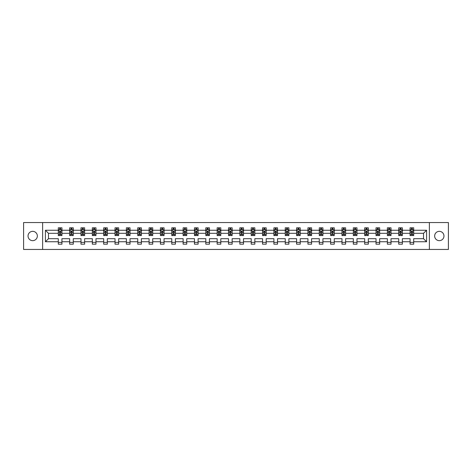 <?xml version="1.0" encoding="UTF-8"?>
<svg xmlns="http://www.w3.org/2000/svg" width="472" height="472" viewBox="0 0 472 472"><rect width="100%" height="100%" fill="white"/><g stroke="black" fill="none" stroke-linecap="round" stroke-linejoin="round"><path stroke-width="0.71" d="M439.308 231.345A4.655 4.655 0 0 0 434.653 236A4.655 4.655 0 0 0 439.308 240.655A4.655 4.655 0 0 0 443.963 236A4.655 4.655 0 0 0 439.308 231.345M32.692 231.345A4.655 4.655 0 0 0 28.037 236A4.655 4.655 0 0 0 32.692 240.655A4.655 4.655 0 0 0 37.347 236A4.655 4.655 0 0 0 32.692 231.345M429.378 222.542L23.6 222.542L23.6 249.458L448.4 249.458L448.4 222.542L429.378 222.542L429.378 249.458M413.702 241.747L413.702 238.69L423.526 238.69L426.576 241.747L413.702 241.747L413.702 244.183L410.068 244.183L410.068 241.747L402.356 241.747L402.356 244.183L398.716 244.183L398.716 241.747L391.011 241.747L391.011 244.183L387.37 244.183L387.37 241.747L379.659 241.747L379.659 244.183L376.025 244.183L376.025 241.747L368.313 241.747L368.313 244.183L364.679 244.183L364.679 241.747L356.968 241.747L356.968 244.183L353.327 244.183L353.327 241.747L345.616 241.747L345.616 244.183L341.982 244.183L341.982 241.747L334.27 241.747L334.27 244.183L330.636 244.183L330.636 241.747L322.925 241.747L322.925 244.183L319.284 244.183L319.284 241.747L311.579 241.747L311.579 244.183L307.939 244.183L307.939 241.747L300.227 241.747L300.227 244.183L296.593 244.183L296.593 241.747L288.882 241.747L288.882 244.183L285.247 244.183L285.247 241.747L277.536 241.747L277.536 244.183L273.896 244.183L273.896 241.747L266.184 241.747L266.184 244.183L262.55 244.183L262.55 241.747L254.839 241.747L254.839 244.183L251.204 244.183L251.204 241.747L243.493 241.747L243.493 244.183L239.853 244.183L239.853 241.747L232.147 241.747L232.147 244.183L228.507 244.183L228.507 241.747L220.796 241.747L220.796 244.183L217.161 244.183L217.161 241.747L209.45 241.747L209.45 244.183L205.816 244.183L205.816 241.747L198.104 241.747L198.104 244.183L194.464 244.183L194.464 241.747L186.753 241.747L186.753 244.183L183.118 244.183L183.118 241.747L175.407 241.747L175.407 244.183L171.773 244.183L171.773 241.747L164.061 241.747L164.061 244.183L160.421 244.183L160.421 241.747L152.716 241.747L152.716 244.183L149.075 244.183L149.075 241.747L141.364 241.747L141.364 244.183L137.73 244.183L137.73 241.747L130.018 241.747L130.018 244.183L126.384 244.183L126.384 241.747L118.673 241.747L118.673 244.183L115.032 244.183L115.032 241.747L107.321 241.747L107.321 244.183L103.687 244.183L103.687 241.747L95.975 241.747L95.975 244.183L92.341 244.183L92.341 241.747L84.63 241.747L84.63 244.183L80.989 244.183L80.989 241.747L73.284 241.747L73.284 244.183L69.644 244.183L69.644 241.747L61.932 241.747L61.932 244.183L58.298 244.183L58.298 241.747L45.424 241.747L45.424 230.253L58.298 230.253L58.298 227.817L61.932 227.817L61.932 230.253L69.644 230.253L69.644 227.817L73.284 227.817L73.284 230.253L80.989 230.253L80.989 227.817L84.63 227.817L84.63 230.253L92.341 230.253L92.341 227.817L95.975 227.817L95.975 230.253L103.687 230.253L103.687 227.817L107.321 227.817L107.321 230.253L115.032 230.253L115.032 227.817L118.673 227.817L118.673 230.253L126.384 230.253L126.384 227.817L130.018 227.817L130.018 230.253L137.73 230.253L137.73 227.817L141.364 227.817L141.364 230.253L149.075 230.253L149.075 227.817L152.716 227.817L152.716 230.253L160.421 230.253L160.421 227.817L164.061 227.817L164.061 230.253L171.773 230.253L171.773 227.817L175.407 227.817L175.407 230.253L183.118 230.253L183.118 227.817L186.753 227.817L186.753 230.253L194.464 230.253L194.464 227.817L198.104 227.817L198.104 230.253L205.816 230.253L205.816 227.817L209.45 227.817L209.45 230.253L217.161 230.253L217.161 227.817L220.796 227.817L220.796 230.253L228.507 230.253L228.507 227.817L232.147 227.817L232.147 230.253L239.853 230.253L239.853 227.817L243.493 227.817L243.493 230.253L251.204 230.253L251.204 227.817L254.839 227.817L254.839 230.253L262.55 230.253L262.55 227.817L266.184 227.817L266.184 230.253L273.896 230.253L273.896 227.817L277.536 227.817L277.536 230.253L285.247 230.253L285.247 227.817L288.882 227.817L288.882 230.253L296.593 230.253L296.593 227.817L300.227 227.817L300.227 230.253L307.939 230.253L307.939 227.817L311.579 227.817L311.579 230.253L319.284 230.253L319.284 227.817L322.925 227.817L322.925 230.253L330.636 230.253L330.636 227.817L334.27 227.817L334.27 230.253L341.982 230.253L341.982 227.817L345.616 227.817L345.616 230.253L353.327 230.253L353.327 227.817L356.968 227.817L356.968 230.253L364.679 230.253L364.679 227.817L368.313 227.817L368.313 230.253L376.025 230.253L376.025 227.817L379.659 227.817L379.659 230.253L387.37 230.253L387.37 227.817L391.011 227.817L391.011 230.253L398.716 230.253L398.716 227.817L402.356 227.817L402.356 230.253L410.068 230.253L410.068 227.817L413.702 227.817L413.702 230.253L426.576 230.253L426.576 241.747M42.622 249.458L42.622 222.542M410.068 230.253L410.068 233.31L402.356 233.31L402.356 230.253M402.356 241.747L402.356 238.69L410.068 238.69L410.068 241.747M398.716 230.253L398.716 233.31L391.011 233.31L391.011 230.253M391.011 241.747L391.011 238.69L398.716 238.69L398.716 241.747M387.37 230.253L387.37 233.31L379.659 233.31L379.659 230.253M379.659 241.747L379.659 238.69L387.37 238.69L387.37 241.747M376.025 230.253L376.025 233.31L368.313 233.31L368.313 230.253M368.313 241.747L368.313 238.69L376.025 238.69L376.025 241.747M364.679 230.253L364.679 233.31L356.968 233.31L356.968 230.253M356.968 241.747L356.968 238.69L364.679 238.69L364.679 241.747M353.327 230.253L353.327 233.31L345.616 233.31L345.616 230.253M345.616 241.747L345.616 238.69L353.327 238.69L353.327 241.747M341.982 230.253L341.982 233.31L334.27 233.31L334.27 230.253M334.27 241.747L334.27 238.69L341.982 238.69L341.982 241.747M330.636 230.253L330.636 233.31L322.925 233.31L322.925 230.253M322.925 241.747L322.925 238.69L330.636 238.69L330.636 241.747M319.284 230.253L319.284 233.31L311.579 233.31L311.579 230.253M311.579 241.747L311.579 238.69L319.284 238.69L319.284 241.747M307.939 230.253L307.939 233.31L300.227 233.31L300.227 230.253M300.227 241.747L300.227 238.69L307.939 238.69L307.939 241.747M296.593 230.253L296.593 233.31L288.882 233.31L288.882 230.253M288.882 241.747L288.882 238.69L296.593 238.69L296.593 241.747M285.247 230.253L285.247 233.31L277.536 233.31L277.536 230.253M277.536 241.747L277.536 238.69L285.247 238.69L285.247 241.747M273.896 230.253L273.896 233.31L266.184 233.31L266.184 230.253M266.184 241.747L266.184 238.69L273.896 238.69L273.896 241.747M262.55 230.253L262.55 233.31L254.839 233.31L254.839 230.253M254.839 241.747L254.839 238.69L262.55 238.69L262.55 241.747M251.204 230.253L251.204 233.31L243.493 233.31L243.493 230.253M243.493 241.747L243.493 238.69L251.204 238.69L251.204 241.747M239.853 230.253L239.853 233.31L232.147 233.31L232.147 230.253M232.147 241.747L232.147 238.69L239.853 238.69L239.853 241.747M228.507 230.253L228.507 233.31L220.796 233.31L220.796 230.253M220.796 241.747L220.796 238.69L228.507 238.69L228.507 241.747M217.161 230.253L217.161 233.31L209.45 233.31L209.45 230.253M209.45 241.747L209.45 238.69L217.161 238.69L217.161 241.747M205.816 230.253L205.816 233.31L198.104 233.31L198.104 230.253M198.104 241.747L198.104 238.69L205.816 238.69L205.816 241.747M194.464 230.253L194.464 233.31L186.753 233.31L186.753 230.253M186.753 241.747L186.753 238.69L194.464 238.69L194.464 241.747M183.118 230.253L183.118 233.31L175.407 233.31L175.407 230.253M175.407 241.747L175.407 238.69L183.118 238.69L183.118 241.747M171.773 230.253L171.773 233.31L164.061 233.31L164.061 230.253M164.061 241.747L164.061 238.69L171.773 238.69L171.773 241.747M160.421 230.253L160.421 233.31L152.716 233.31L152.716 230.253M152.716 241.747L152.716 238.69L160.421 238.69L160.421 241.747M149.075 230.253L149.075 233.31L141.364 233.31L141.364 230.253M141.364 241.747L141.364 238.69L149.075 238.69L149.075 241.747M137.73 230.253L137.73 233.31L130.018 233.31L130.018 230.253M130.018 241.747L130.018 238.69L137.73 238.69L137.73 241.747M126.384 230.253L126.384 233.31L118.673 233.31L118.673 230.253M118.673 241.747L118.673 238.69L126.384 238.69L126.384 241.747M115.032 230.253L115.032 233.31L107.321 233.31L107.321 230.253M107.321 241.747L107.321 238.69L115.032 238.69L115.032 241.747M103.687 230.253L103.687 233.31L95.975 233.31L95.975 230.253M95.975 241.747L95.975 238.69L103.687 238.69L103.687 241.747M92.341 230.253L92.341 233.31L84.63 233.31L84.63 230.253M84.63 241.747L84.63 238.69L92.341 238.69L92.341 241.747M80.989 230.253L80.989 233.31L73.284 233.31L73.284 230.253M73.284 241.747L73.284 238.69L80.989 238.69L80.989 241.747M69.644 230.253L69.644 233.31L61.932 233.31L61.932 230.253M61.932 241.747L61.932 238.69L69.644 238.69L69.644 241.747M58.298 230.253L58.298 233.31L48.474 233.31L48.474 238.69L58.298 238.69L58.298 241.747M45.424 230.253L48.474 233.31M423.526 238.69L423.526 233.31L413.702 233.31L413.702 230.253M411.448 229.634L412.322 229.634M400.103 229.634L400.976 229.634M388.751 229.634L389.624 229.634M377.405 229.634L378.278 229.634M366.06 229.634L366.933 229.634M354.714 229.634L355.581 229.634M343.362 229.634L344.236 229.634M332.017 229.634L332.89 229.634M320.671 229.634L321.544 229.634M309.319 229.634L310.192 229.634M297.974 229.634L298.847 229.634M286.628 229.634L287.501 229.634M275.282 229.634L276.149 229.634M263.931 229.634L264.804 229.634M252.585 229.634L253.458 229.634M241.239 229.634L242.112 229.634M229.888 229.634L230.761 229.634M218.542 229.634L219.415 229.634M207.196 229.634L208.069 229.634M195.85 229.634L196.718 229.634M184.499 229.634L185.372 229.634M173.153 229.634L174.026 229.634M161.808 229.634L162.681 229.634M150.456 229.634L151.329 229.634M139.11 229.634L139.983 229.634M127.764 229.634L128.638 229.634M116.419 229.634L117.286 229.634M105.067 229.634L105.94 229.634M93.721 229.634L94.595 229.634M82.376 229.634L83.249 229.634M71.024 229.634L71.897 229.634M59.678 229.634L60.552 229.634M58.298 242.366L61.932 242.366M69.644 242.366L73.284 242.366M80.989 242.366L84.63 242.366M92.341 242.366L95.975 242.366M103.687 242.366L107.321 242.366M115.032 242.366L118.673 242.366M126.384 242.366L130.018 242.366M137.73 242.366L141.364 242.366M149.075 242.366L152.716 242.366M160.421 242.366L164.061 242.366M171.773 242.366L175.407 242.366M183.118 242.366L186.753 242.366M194.464 242.366L198.104 242.366M205.816 242.366L209.45 242.366M217.161 242.366L220.796 242.366M228.507 242.366L232.147 242.366M239.853 242.366L243.493 242.366M251.204 242.366L254.839 242.366M262.55 242.366L266.184 242.366M273.896 242.366L277.536 242.366M285.247 242.366L288.882 242.366M296.593 242.366L300.227 242.366M307.939 242.366L311.579 242.366M319.284 242.366L322.925 242.366M330.636 242.366L334.27 242.366M341.982 242.366L345.616 242.366M353.327 242.366L356.968 242.366M364.679 242.366L368.313 242.366M376.025 242.366L379.659 242.366M387.37 242.366L391.011 242.366M398.716 242.366L402.356 242.366M410.068 242.366L413.702 242.366M48.474 238.69L45.424 241.747M426.576 230.253L423.526 233.31M60.552 228.761L59.678 228.761M58.982 229.758L58.298 229.758L58.298 227.817L59.678 227.817L59.678 229.669M58.298 234.649L58.298 235.563L59.678 235.563L59.678 234.649L58.298 234.649L58.298 233.31M61.932 233.31L61.932 235.563L60.552 235.563L60.552 231.669L59.678 231.669L59.678 234.649M61.248 229.758L61.932 229.758L61.932 227.817L60.552 227.817L60.552 229.669M61.932 231.127L61.207 229.669L59.024 229.669L58.298 231.127M71.897 228.761L71.024 228.761M70.328 229.758L69.644 229.758L69.644 227.817L71.024 227.817L71.024 229.669M69.644 234.649L69.644 235.563L71.024 235.563L71.024 234.649L69.644 234.649L69.644 233.31M73.284 233.31L73.284 235.563L71.897 235.563L71.897 231.669L71.024 231.669L71.024 234.649M72.599 229.758L73.284 229.758L73.284 227.817L71.897 227.817L71.897 229.669M73.284 231.127L72.552 229.669L70.369 229.669L69.644 231.127M83.249 228.761L82.376 228.761M81.674 229.758L80.989 229.758L80.989 227.817L82.376 227.817L82.376 229.669M80.989 234.649L80.989 235.563L82.376 235.563L82.376 234.649L80.989 234.649L80.989 233.31M84.63 233.31L84.63 235.563L83.249 235.563L83.249 231.669L82.376 231.669L82.376 234.649M83.945 229.758L84.63 229.758L84.63 227.817L83.249 227.817L83.249 229.669M84.63 231.127L83.904 229.669L81.721 229.669L80.989 231.127M94.595 228.761L93.721 228.761M93.025 229.758L92.341 229.758L92.341 227.817L93.721 227.817L93.721 229.669M92.341 234.649L92.341 235.563L93.721 235.563L93.721 234.649L92.341 234.649L92.341 233.31M95.975 233.31L95.975 235.563L94.595 235.563L94.595 231.669L93.721 231.669L93.721 234.649M95.291 229.758L95.975 229.758L95.975 227.817L94.595 227.817L94.595 229.669M95.975 231.127L95.25 229.669L93.067 229.669L92.341 231.127M105.94 228.761L105.067 228.761M104.371 229.758L103.687 229.758L103.687 227.817L105.067 227.817L105.067 229.669M103.687 234.649L103.687 235.563L105.067 235.563L105.067 234.649L103.687 234.649L103.687 233.31M107.321 233.31L107.321 235.563L105.94 235.563L105.94 231.669L105.067 231.669L105.067 234.649M106.642 229.758L107.321 229.758L107.321 227.817L105.94 227.817L105.94 229.669M107.321 231.127L106.595 229.669L104.412 229.669L103.687 231.127M117.286 228.761L116.419 228.761M115.717 229.758L115.032 229.758L115.032 227.817L116.419 227.817L116.419 229.669M115.032 234.649L115.032 235.563L116.419 235.563L116.419 234.649L115.032 234.649L115.032 233.31M118.673 233.31L118.673 235.563L117.286 235.563L117.286 231.669L116.419 231.669L116.419 234.649M117.988 229.758L118.673 229.758L118.673 227.817L117.286 227.817L117.286 229.669M118.673 231.127L117.941 229.669L115.764 229.669L115.032 231.127M128.638 228.761L127.764 228.761M127.062 229.758L126.384 229.758L126.384 227.817L127.764 227.817L127.764 229.669M126.384 234.649L126.384 235.563L127.764 235.563L127.764 234.649L126.384 234.649L126.384 233.31M130.018 233.31L130.018 235.563L128.638 235.563L128.638 231.669L127.764 231.669L127.764 234.649M129.334 229.758L130.018 229.758L130.018 227.817L128.638 227.817L128.638 229.669M130.018 231.127L129.293 229.669L127.11 229.669L126.384 231.127M139.983 228.761L139.11 228.761M138.414 229.758L137.73 229.758L137.73 227.817L139.11 227.817L139.11 229.669M137.73 234.649L137.73 235.563L139.11 235.563L139.11 234.649L137.73 234.649L137.73 233.31M141.364 233.31L141.364 235.563L139.983 235.563L139.983 231.669L139.11 231.669L139.11 234.649M140.68 229.758L141.364 229.758L141.364 227.817L139.983 227.817L139.983 229.669M141.364 231.127L140.638 229.669L138.455 229.669L137.73 231.127M151.329 228.761L150.456 228.761M149.76 229.758L149.075 229.758L149.075 227.817L150.456 227.817L150.456 229.669M149.075 234.649L149.075 235.563L150.456 235.563L150.456 234.649L149.075 234.649L149.075 233.31M152.716 233.31L152.716 235.563L151.329 235.563L151.329 231.669L150.456 231.669L150.456 234.649M152.031 229.758L152.716 229.758L152.716 227.817L151.329 227.817L151.329 229.669M152.716 231.127L151.984 229.669L149.801 229.669L149.075 231.127M162.681 228.761L161.808 228.761M161.105 229.758L160.421 229.758L160.421 227.817L161.808 227.817L161.808 229.669M160.421 234.649L160.421 235.563L161.808 235.563L161.808 234.649L160.421 234.649L160.421 233.31M164.061 233.31L164.061 235.563L162.681 235.563L162.681 231.669L161.808 231.669L161.808 234.649M163.377 229.758L164.061 229.758L164.061 227.817L162.681 227.817L162.681 229.669M164.061 231.127L163.336 229.669L161.153 229.669L160.421 231.127M174.026 228.761L173.153 228.761M172.457 229.758L171.773 229.758L171.773 227.817L173.153 227.817L173.153 229.669M171.773 234.649L171.773 235.563L173.153 235.563L173.153 234.649L171.773 234.649L171.773 233.31M175.407 233.31L175.407 235.563L174.026 235.563L174.026 231.669L173.153 231.669L173.153 234.649M174.723 229.758L175.407 229.758L175.407 227.817L174.026 227.817L174.026 229.669M175.407 231.127L174.681 229.669L172.498 229.669L171.773 231.127M185.372 228.761L184.499 228.761M183.803 229.758L183.118 229.758L183.118 227.817L184.499 227.817L184.499 229.669M183.118 234.649L183.118 235.563L184.499 235.563L184.499 234.649L183.118 234.649L183.118 233.31M186.753 233.31L186.753 235.563L185.372 235.563L185.372 231.669L184.499 231.669L184.499 234.649M186.074 229.758L186.753 229.758L186.753 227.817L185.372 227.817L185.372 229.669M186.753 231.127L186.027 229.669L183.844 229.669L183.118 231.127M196.718 228.761L195.85 228.761M195.148 229.758L194.464 229.758L194.464 227.817L195.85 227.817L195.85 229.669M194.464 234.649L194.464 235.563L195.85 235.563L195.85 234.649L194.464 234.649L194.464 233.31M198.104 233.31L198.104 235.563L196.718 235.563L196.718 231.669L195.85 231.669L195.85 234.649M197.42 229.758L198.104 229.758L198.104 227.817L196.718 227.817L196.718 229.669M198.104 231.127L197.373 229.669L195.196 229.669L194.464 231.127M208.069 228.761L207.196 228.761M206.494 229.758L205.816 229.758L205.816 227.817L207.196 227.817L207.196 229.669M205.816 234.649L205.816 235.563L207.196 235.563L207.196 234.649L205.816 234.649L205.816 233.31M209.45 233.31L209.45 235.563L208.069 235.563L208.069 231.669L207.196 231.669L207.196 234.649M208.766 229.758L209.45 229.758L209.45 227.817L208.069 227.817L208.069 229.669M209.45 231.127L208.724 229.669L206.541 229.669L205.816 231.127M219.415 228.761L218.542 228.761M217.846 229.758L217.161 229.758L217.161 227.817L218.542 227.817L218.542 229.669M217.161 234.649L217.161 235.563L218.542 235.563L218.542 234.649L217.161 234.649L217.161 233.31M220.796 233.31L220.796 235.563L219.415 235.563L219.415 231.669L218.542 231.669L218.542 234.649M220.111 229.758L220.796 229.758L220.796 227.817L219.415 227.817L219.415 229.669M220.796 231.127L220.07 229.669L217.887 229.669L217.161 231.127M230.761 228.761L229.888 228.761M229.191 229.758L228.507 229.758L228.507 227.817L229.888 227.817L229.888 229.669M228.507 234.649L228.507 235.563L229.888 235.563L229.888 234.649L228.507 234.649L228.507 233.31M232.147 233.31L232.147 235.563L230.761 235.563L230.761 231.669L229.888 231.669L229.888 234.649M231.463 229.758L232.147 229.758L232.147 227.817L230.761 227.817L230.761 229.669M232.147 231.127L231.416 229.669L229.233 229.669L228.507 231.127M242.112 228.761L241.239 228.761M240.537 229.758L239.853 229.758L239.853 227.817L241.239 227.817L241.239 229.669M239.853 234.649L239.853 235.563L241.239 235.563L241.239 234.649L239.853 234.649L239.853 233.31M243.493 233.31L243.493 235.563L242.112 235.563L242.112 231.669L241.239 231.669L241.239 234.649M242.809 229.758L243.493 229.758L243.493 227.817L242.112 227.817L242.112 229.669M243.493 231.127L242.767 229.669L240.584 229.669L239.853 231.127M253.458 228.761L252.585 228.761M251.889 229.758L251.204 229.758L251.204 227.817L252.585 227.817L252.585 229.669M251.204 234.649L251.204 235.563L252.585 235.563L252.585 234.649L251.204 234.649L251.204 233.31M254.839 233.31L254.839 235.563L253.458 235.563L253.458 231.669L252.585 231.669L252.585 234.649M254.154 229.758L254.839 229.758L254.839 227.817L253.458 227.817L253.458 229.669M254.839 231.127L254.113 229.669L251.93 229.669L251.204 231.127M264.804 228.761L263.931 228.761M263.234 229.758L262.55 229.758L262.55 227.817L263.931 227.817L263.931 229.669M262.55 234.649L262.55 235.563L263.931 235.563L263.931 234.649L262.55 234.649L262.55 233.31M266.184 233.31L266.184 235.563L264.804 235.563L264.804 231.669L263.931 231.669L263.931 234.649M265.506 229.758L266.184 229.758L266.184 227.817L264.804 227.817L264.804 229.669M266.184 231.127L265.459 229.669L263.276 229.669L262.55 231.127M276.149 228.761L275.282 228.761M274.58 229.758L273.896 229.758L273.896 227.817L275.282 227.817L275.282 229.669M273.896 234.649L273.896 235.563L275.282 235.563L275.282 234.649L273.896 234.649L273.896 233.31M277.536 233.31L277.536 235.563L276.149 235.563L276.149 231.669L275.282 231.669L275.282 234.649M276.852 229.758L277.536 229.758L277.536 227.817L276.149 227.817L276.149 229.669M277.536 231.127L276.804 229.669L274.627 229.669L273.896 231.127M287.501 228.761L286.628 228.761M285.926 229.758L285.247 229.758L285.247 227.817L286.628 227.817L286.628 229.669M285.247 234.649L285.247 235.563L286.628 235.563L286.628 234.649L285.247 234.649L285.247 233.31M288.882 233.31L288.882 235.563L287.501 235.563L287.501 231.669L286.628 231.669L286.628 234.649M288.197 229.758L288.882 229.758L288.882 227.817L287.501 227.817L287.501 229.669M288.882 231.127L288.156 229.669L285.973 229.669L285.247 231.127M298.847 228.761L297.974 228.761M297.277 229.758L296.593 229.758L296.593 227.817L297.974 227.817L297.974 229.669M296.593 234.649L296.593 235.563L297.974 235.563L297.974 234.649L296.593 234.649L296.593 233.31M300.227 233.31L300.227 235.563L298.847 235.563L298.847 231.669L297.974 231.669L297.974 234.649M299.543 229.758L300.227 229.758L300.227 227.817L298.847 227.817L298.847 229.669M300.227 231.127L299.502 229.669L297.319 229.669L296.593 231.127M310.192 228.761L309.319 228.761M308.623 229.758L307.939 229.758L307.939 227.817L309.319 227.817L309.319 229.669M307.939 234.649L307.939 235.563L309.319 235.563L309.319 234.649L307.939 234.649L307.939 233.31M311.579 233.31L311.579 235.563L310.192 235.563L310.192 231.669L309.319 231.669L309.319 234.649M310.895 229.758L311.579 229.758L311.579 227.817L310.192 227.817L310.192 229.669M311.579 231.127L310.847 229.669L308.664 229.669L307.939 231.127M321.544 228.761L320.671 228.761M319.969 229.758L319.284 229.758L319.284 227.817L320.671 227.817L320.671 229.669M319.284 234.649L319.284 235.563L320.671 235.563L320.671 234.649L319.284 234.649L319.284 233.31M322.925 233.31L322.925 235.563L321.544 235.563L321.544 231.669L320.671 231.669L320.671 234.649M322.24 229.758L322.925 229.758L322.925 227.817L321.544 227.817L321.544 229.669M322.925 231.127L322.199 229.669L320.016 229.669L319.284 231.127M332.89 228.761L332.017 228.761M331.32 229.758L330.636 229.758L330.636 227.817L332.017 227.817L332.017 229.669M330.636 234.649L330.636 235.563L332.017 235.563L332.017 234.649L330.636 234.649L330.636 233.31M334.27 233.31L334.27 235.563L332.89 235.563L332.89 231.669L332.017 231.669L332.017 234.649M333.586 229.758L334.27 229.758L334.27 227.817L332.89 227.817L332.89 229.669M334.27 231.127L333.545 229.669L331.362 229.669L330.636 231.127M344.236 228.761L343.362 228.761M342.666 229.758L341.982 229.758L341.982 227.817L343.362 227.817L343.362 229.669M341.982 234.649L341.982 235.563L343.362 235.563L343.362 234.649L341.982 234.649L341.982 233.31M345.616 233.31L345.616 235.563L344.236 235.563L344.236 231.669L343.362 231.669L343.362 234.649M344.938 229.758L345.616 229.758L345.616 227.817L344.236 227.817L344.236 229.669M345.616 231.127L344.89 229.669L342.707 229.669L341.982 231.127M355.581 228.761L354.714 228.761M354.012 229.758L353.327 229.758L353.327 227.817L354.714 227.817L354.714 229.669M353.327 234.649L353.327 235.563L354.714 235.563L354.714 234.649L353.327 234.649L353.327 233.31M356.968 233.31L356.968 235.563L355.581 235.563L355.581 231.669L354.714 231.669L354.714 234.649M356.283 229.758L356.968 229.758L356.968 227.817L355.581 227.817L355.581 229.669M356.968 231.127L356.236 229.669L354.059 229.669L353.327 231.127M366.933 228.761L366.06 228.761M365.357 229.758L364.679 229.758L364.679 227.817L366.06 227.817L366.06 229.669M364.679 234.649L364.679 235.563L366.06 235.563L366.06 234.649L364.679 234.649L364.679 233.31M368.313 233.31L368.313 235.563L366.933 235.563L366.933 231.669L366.06 231.669L366.06 234.649M367.629 229.758L368.313 229.758L368.313 227.817L366.933 227.817L366.933 229.669M368.313 231.127L367.588 229.669L365.405 229.669L364.679 231.127M378.278 228.761L377.405 228.761M376.709 229.758L376.025 229.758L376.025 227.817L377.405 227.817L377.405 229.669M376.025 234.649L376.025 235.563L377.405 235.563L377.405 234.649L376.025 234.649L376.025 233.31M379.659 233.31L379.659 235.563L378.278 235.563L378.278 231.669L377.405 231.669L377.405 234.649M378.975 229.758L379.659 229.758L379.659 227.817L378.278 227.817L378.278 229.669M379.659 231.127L378.933 229.669L376.75 229.669L376.025 231.127M389.624 228.761L388.751 228.761M388.055 229.758L387.37 229.758L387.37 227.817L388.751 227.817L388.751 229.669M387.37 234.649L387.37 235.563L388.751 235.563L388.751 234.649L387.37 234.649L387.37 233.31M391.011 233.31L391.011 235.563L389.624 235.563L389.624 231.669L388.751 231.669L388.751 234.649M390.326 229.758L391.011 229.758L391.011 227.817L389.624 227.817L389.624 229.669M391.011 231.127L390.279 229.669L388.096 229.669L387.37 231.127M400.976 228.761L400.103 228.761M399.401 229.758L398.716 229.758L398.716 227.817L400.103 227.817L400.103 229.669M398.716 234.649L398.716 235.563L400.103 235.563L400.103 234.649L398.716 234.649L398.716 233.31M402.356 233.31L402.356 235.563L400.976 235.563L400.976 231.669L400.103 231.669L400.103 234.649M401.672 229.758L402.356 229.758L402.356 227.817L400.976 227.817L400.976 229.669M402.356 231.127L401.631 229.669L399.448 229.669L398.716 231.127M412.322 228.761L411.448 228.761M410.752 229.758L410.068 229.758L410.068 227.817L411.448 227.817L411.448 229.669M410.068 234.649L410.068 235.563L411.448 235.563L411.448 234.649L410.068 234.649L410.068 233.31M413.702 233.31L413.702 235.563L412.322 235.563L412.322 231.669L411.448 231.669L411.448 234.649M413.018 229.758L413.702 229.758L413.702 227.817L412.322 227.817L412.322 229.669M413.702 231.127L412.976 229.669L410.793 229.669L410.068 231.127M61.915 231.091L58.316 231.091M61.932 234.649L60.552 234.649M59.678 232.702L58.298 232.702M61.932 232.702L60.552 232.702M60.552 229.227L59.678 229.227M73.26 231.091L69.661 231.091M73.284 234.649L71.897 234.649M71.024 232.702L69.644 232.702M73.284 232.702L71.897 232.702M71.897 229.227L71.024 229.227M84.612 231.091L81.007 231.091M84.63 234.649L83.249 234.649M82.376 232.702L80.989 232.702M84.63 232.702L83.249 232.702M83.249 229.227L82.376 229.227M95.958 231.091L92.359 231.091M95.975 234.649L94.595 234.649M93.721 232.702L92.341 232.702M95.975 232.702L94.595 232.702M94.595 229.227L93.721 229.227M107.303 231.091L103.704 231.091M107.321 234.649L105.94 234.649M105.067 232.702L103.687 232.702M107.321 232.702L105.94 232.702M105.94 229.227L105.067 229.227M118.655 231.091L115.05 231.091M118.673 234.649L117.286 234.649M116.419 232.702L115.032 232.702M118.673 232.702L117.286 232.702M117.286 229.227L116.419 229.227M130.001 231.091L126.402 231.091M130.018 234.649L128.638 234.649M127.764 232.702L126.384 232.702M130.018 232.702L128.638 232.702M128.638 229.227L127.764 229.227M141.346 231.091L137.747 231.091M141.364 234.649L139.983 234.649M139.11 232.702L137.73 232.702M141.364 232.702L139.983 232.702M139.983 229.227L139.11 229.227M152.692 231.091L149.093 231.091M152.716 234.649L151.329 234.649M150.456 232.702L149.075 232.702M152.716 232.702L151.329 232.702M151.329 229.227L150.456 229.227M164.044 231.091L160.439 231.091M164.061 234.649L162.681 234.649M161.808 232.702L160.421 232.702M164.061 232.702L162.681 232.702M162.681 229.227L161.808 229.227M175.389 231.091L171.79 231.091M175.407 234.649L174.026 234.649M173.153 232.702L171.773 232.702M175.407 232.702L174.026 232.702M174.026 229.227L173.153 229.227M186.735 231.091L183.136 231.091M186.753 234.649L185.372 234.649M184.499 232.702L183.118 232.702M186.753 232.702L185.372 232.702M185.372 229.227L184.499 229.227M198.087 231.091L194.482 231.091M198.104 234.649L196.718 234.649M195.85 232.702L194.464 232.702M198.104 232.702L196.718 232.702M196.718 229.227L195.85 229.227M209.432 231.091L205.833 231.091M209.45 234.649L208.069 234.649M207.196 232.702L205.816 232.702M209.45 232.702L208.069 232.702M208.069 229.227L207.196 229.227M220.778 231.091L217.179 231.091M220.796 234.649L219.415 234.649M218.542 232.702L217.161 232.702M220.796 232.702L219.415 232.702M219.415 229.227L218.542 229.227M232.124 231.091L228.525 231.091M232.147 234.649L230.761 234.649M229.888 232.702L228.507 232.702M232.147 232.702L230.761 232.702M230.761 229.227L229.888 229.227M243.475 231.091L239.876 231.091M243.493 234.649L242.112 234.649M241.239 232.702L239.853 232.702M243.493 232.702L242.112 232.702M242.112 229.227L241.239 229.227M254.821 231.091L251.222 231.091M254.839 234.649L253.458 234.649M252.585 232.702L251.204 232.702M254.839 232.702L253.458 232.702M253.458 229.227L252.585 229.227M266.167 231.091L262.568 231.091M266.184 234.649L264.804 234.649M263.931 232.702L262.55 232.702M266.184 232.702L264.804 232.702M264.804 229.227L263.931 229.227M277.518 231.091L273.913 231.091M277.536 234.649L276.149 234.649M275.282 232.702L273.896 232.702M277.536 232.702L276.149 232.702M276.149 229.227L275.282 229.227M288.864 231.091L285.265 231.091M288.882 234.649L287.501 234.649M286.628 232.702L285.247 232.702M288.882 232.702L287.501 232.702M287.501 229.227L286.628 229.227M300.21 231.091L296.611 231.091M300.227 234.649L298.847 234.649M297.974 232.702L296.593 232.702M300.227 232.702L298.847 232.702M298.847 229.227L297.974 229.227M311.561 231.091L307.956 231.091M311.579 234.649L310.192 234.649M309.319 232.702L307.939 232.702M311.579 232.702L310.192 232.702M310.192 229.227L309.319 229.227M322.907 231.091L319.308 231.091M322.925 234.649L321.544 234.649M320.671 232.702L319.284 232.702M322.925 232.702L321.544 232.702M321.544 229.227L320.671 229.227M334.253 231.091L330.654 231.091M334.27 234.649L332.89 234.649M332.017 232.702L330.636 232.702M334.27 232.702L332.89 232.702M332.89 229.227L332.017 229.227M345.598 231.091L341.999 231.091M345.616 234.649L344.236 234.649M343.362 232.702L341.982 232.702M345.616 232.702L344.236 232.702M344.236 229.227L343.362 229.227M356.95 231.091L353.345 231.091M356.968 234.649L355.581 234.649M354.714 232.702L353.327 232.702M356.968 232.702L355.581 232.702M355.581 229.227L354.714 229.227M368.296 231.091L364.697 231.091M368.313 234.649L366.933 234.649M366.06 232.702L364.679 232.702M368.313 232.702L366.933 232.702M366.933 229.227L366.06 229.227M379.641 231.091L376.042 231.091M379.659 234.649L378.278 234.649M377.405 232.702L376.025 232.702M379.659 232.702L378.278 232.702M378.278 229.227L377.405 229.227M390.993 231.091L387.388 231.091M391.011 234.649L389.624 234.649M388.751 232.702L387.37 232.702M391.011 232.702L389.624 232.702M389.624 229.227L388.751 229.227M402.339 231.091L398.74 231.091M402.356 234.649L400.976 234.649M400.103 232.702L398.716 232.702M402.356 232.702L400.976 232.702M400.976 229.227L400.103 229.227M413.684 231.091L410.085 231.091M413.702 234.649L412.322 234.649M411.448 232.702L410.068 232.702M413.702 232.702L412.322 232.702M412.322 229.227L411.448 229.227"/></g></svg>
